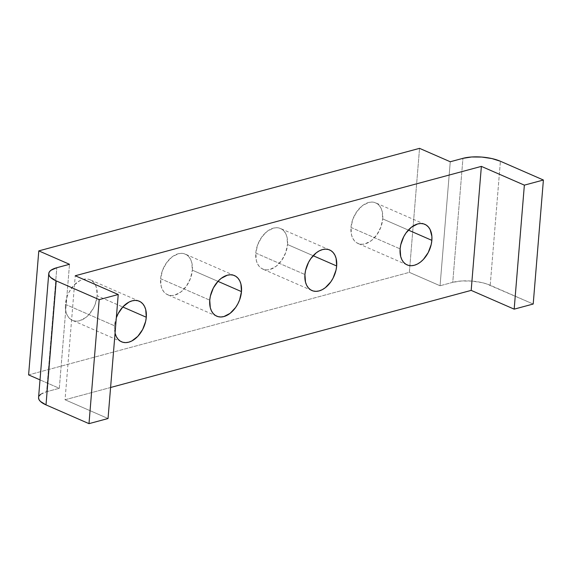 <?xml version="1.0" encoding="UTF-8"?>
<svg xmlns="http://www.w3.org/2000/svg" width="572" height="572" viewBox="0 0 572 572"><rect width="100%" height="100%" fill="white"/><g stroke="black" fill="none" stroke-linecap="round" stroke-linejoin="round"><path stroke-width="0.43" stroke-dasharray="2.86 2.15" d="M350.986 227.442L400.121 248.892L350.986 227.442L352.845 219.212L356.835 211.576L362.355 205.713L368.554 202.502L371.614 202.066L374.496 202.438L377.084 203.611L379.272 205.534L380.988 208.137L382.16 211.311L382.718 218.897A22.144 14.479 113.6 0 0 375.711 202.874A22.144 14.479 113.6 0 0 350.986 227.442A22.144 14.479 113.6 0 0 357.993 243.465A22.144 14.479 113.6 0 0 382.718 218.897L380.859 227.134L376.869 234.763L371.357 240.633L365.158 243.836L362.09 244.273L359.216 243.901L356.628 242.728L354.433 240.805L352.717 238.202L351.544 235.028L350.986 227.442M408.337 230.08L382.718 218.897L408.337 230.08M255.798 253.074L304.933 274.524L255.798 253.074L257.657 244.845L261.647 237.216L267.167 231.345L273.366 228.135L276.426 227.699L279.308 228.078L281.896 229.25L284.084 231.167L285.8 233.769L286.972 236.951L287.53 244.53A22.144 14.479 113.6 0 0 280.523 228.514A22.144 14.479 113.6 0 0 255.798 253.074A22.144 14.479 113.6 0 0 262.805 269.097A22.144 14.479 113.6 0 0 287.53 244.53L285.671 252.767L281.681 260.396L276.169 266.266L269.97 269.476L266.902 269.912L264.028 269.534L261.44 268.361L259.245 266.438L257.529 263.842L256.356 260.66L255.798 253.074M313.149 255.713L287.53 244.53L313.149 255.713M160.618 278.714L209.745 300.157L160.618 278.714L162.469 270.477L166.459 262.848L171.979 256.978L178.178 253.775L181.238 253.339L184.12 253.711L186.708 254.883L188.896 256.807L190.612 259.402L191.784 262.584L192.342 270.17A22.144 14.479 113.6 0 0 185.335 254.147A22.144 14.479 113.6 0 0 160.618 278.714A22.144 14.479 113.6 0 0 167.617 294.737A22.144 14.479 113.6 0 0 192.342 270.17L190.483 278.4L186.493 286.036L180.981 291.899L174.782 295.109L171.714 295.545L168.84 295.166L166.252 294.001L164.057 292.077L162.341 289.475L161.168 286.293L160.618 278.714M217.961 281.345L192.342 270.17L217.961 281.345M116.416 317.56L114.557 325.79L65.43 304.347A22.144 14.479 113.6 0 0 72.437 320.37A22.144 14.479 113.6 0 0 97.154 295.803L95.295 304.039L93.536 308.008L88.696 314.886L85.793 317.531L79.594 320.742L76.526 321.178L73.652 320.806L71.064 319.634L68.869 317.71L67.16 315.108L65.987 311.933L65.401 308.294L65.43 304.347L67.281 296.11L69.048 292.142L73.888 285.264L79.865 280.637L82.99 279.408L86.05 278.972L88.932 279.343L91.52 280.516L93.708 282.439L95.424 285.042L96.596 288.216L97.154 295.803L122.773 306.985L97.154 295.803A22.144 14.479 113.6 0 0 90.147 279.779A22.144 14.479 113.6 0 0 65.43 304.347L114.557 325.79A22.144 14.479 -66.4 0 1 116.309 317.853M110.582 387.494L65.044 399.757L75.239 275.754L65.044 399.757L108.036 418.525L65.044 399.757L110.582 387.494M115.058 333.126A22.144 14.479 -66.4 0 1 114.557 325.79L115.115 333.376M40.734 394.294L46.618 391.72L59.309 388.295L46.618 391.72L56.814 267.71L46.618 391.72A26.569 9.316 4.7 0 0 38.56 397.583M59.309 388.295L69.505 264.293L59.309 388.295L40.011 379.879L59.309 388.295M28.6 374.896L409.352 272.358L419.548 148.348L409.352 272.358L440.061 285.764L450.257 161.754L440.061 285.764L452.752 282.339L462.948 158.337L452.752 282.339L440.061 285.764L409.352 272.358L28.6 374.896M490.211 285.256A26.569 9.316 4.7 0 0 452.752 282.339L461.44 280.995L471.607 281.074L481.71 282.568L486.25 283.791L533.204 304.025L490.211 285.256L500.407 161.254L490.211 285.256M39.146 395.917L38.553 397.697M424.846 224.324L375.711 202.874M329.658 249.957L280.523 228.514M234.47 275.59L185.335 254.147M139.282 301.222L90.147 279.779M121.564 341.813L72.437 320.37M216.752 316.18L167.617 294.737M311.94 290.547L262.805 269.097M407.128 264.907L357.993 243.465"/><path stroke-width="0.86" d="M400.121 248.892A22.144 14.479 -66.4 0 1 424.846 224.324A22.144 14.479 -66.4 0 1 431.853 240.347L408.337 230.08L431.853 240.347L431.881 236.393L430.123 229.579L428.407 226.984L426.212 225.061L423.63 223.888L420.749 223.509L417.689 223.945L411.49 227.155L405.97 233.026L403.739 236.686L400.757 244.773L400.121 248.892L400.679 256.47L401.851 259.652L403.567 262.255L405.762 264.171L408.344 265.344L411.225 265.723L414.285 265.286L417.417 264.057L420.491 262.076L423.387 259.431L428.235 252.545L431.216 244.458L431.853 240.347A22.144 14.479 -66.4 0 1 407.128 264.907A22.144 14.479 -66.4 0 1 400.121 248.892M304.933 274.524A22.144 14.479 -66.4 0 1 329.658 249.957A22.144 14.479 -66.4 0 1 336.665 265.98L313.149 255.713L336.665 265.98L336.107 258.394L334.935 255.219L333.219 252.617L331.024 250.693L328.442 249.521L325.561 249.149L322.501 249.585L319.369 250.815L316.302 252.788L310.782 258.658L308.551 262.319L305.57 270.406L304.933 274.524L305.491 282.11L306.663 285.285L308.38 287.888L310.575 289.811L313.156 290.984L316.037 291.355L319.097 290.919L322.229 289.689L325.304 287.709L330.816 281.846L333.047 278.178L336.029 270.091L336.665 265.98A22.144 14.479 -66.4 0 1 311.94 290.547A22.144 14.479 -66.4 0 1 304.933 274.524M209.745 300.157A22.144 14.479 -66.4 0 1 234.47 275.59A22.144 14.479 -66.4 0 1 241.477 291.613L217.961 281.345L241.477 291.613L240.919 284.027L239.747 280.852L238.031 278.249L235.843 276.326L233.254 275.153L230.373 274.782L227.313 275.218L221.114 278.428L218.211 281.074L213.363 287.952L210.382 296.046L209.745 300.157L210.303 307.743L211.476 310.918L213.192 313.52L215.387 315.444L217.975 316.616L220.849 316.988L223.917 316.552L230.116 313.342L235.628 307.479L237.859 303.818L239.618 299.85L241.477 291.613A22.144 14.479 -66.4 0 1 216.752 316.18A22.144 14.479 -66.4 0 1 209.745 300.157M116.309 317.853A22.144 14.479 -66.4 0 1 139.282 301.222A22.144 14.479 -66.4 0 1 146.289 317.245L122.773 306.985L146.289 317.245L145.731 309.666L144.559 306.485L142.843 303.882L140.655 301.959L138.066 300.793L135.185 300.414L132.125 300.851L128.993 302.08L123.023 306.706L118.175 313.592L116.309 317.853M543.4 180.016L533.204 304.025L514.171 309.152L524.36 185.142L543.4 180.016L500.407 161.254L491.906 158.566L481.803 157.064L471.635 156.985L462.948 158.337L450.257 161.754L419.548 148.348L38.796 250.886L69.505 264.293L56.814 267.71L50.929 270.284L49.342 271.914L48.749 273.688L49.171 275.547L50.601 277.413L56.199 280.881L99.192 299.642L118.232 294.516L75.239 275.754L481.374 166.38L524.36 185.142L514.171 309.152L471.178 290.383L481.374 166.38L471.178 290.383L110.582 387.494L471.178 290.383L514.171 309.152L533.204 304.025L543.4 180.016L500.407 161.254A26.569 9.316 -175.3 0 0 462.948 158.337L450.257 161.754L419.548 148.348L38.796 250.886L28.6 374.896L38.796 250.886L69.505 264.293L56.814 267.71A26.569 9.316 -175.3 0 0 48.756 273.573A26.569 9.316 -175.3 0 0 56.199 280.881L99.192 299.642L88.996 423.652L99.192 299.642L118.232 294.516L108.036 418.525L118.232 294.516L75.239 275.754L481.374 166.38L524.36 185.142L543.4 180.016M115.058 333.126L116.288 336.558L118.004 339.153L120.199 341.076L122.787 342.249L125.661 342.621L128.729 342.185L131.853 340.955L137.823 336.329L142.671 329.451L145.653 321.364L146.289 317.245A22.144 14.479 -66.4 0 1 121.564 341.813A22.144 14.479 -66.4 0 1 115.058 333.126M108.036 418.525L88.996 423.652L46.003 404.883L56.199 280.881L46.003 404.883L88.996 423.652L108.036 418.525M48.756 273.573L38.56 397.583A26.569 9.316 4.7 0 0 46.003 404.883L40.405 401.415L38.975 399.556L38.553 397.697M40.011 379.879L28.6 374.896L40.011 379.879M40.734 394.294L39.146 395.917"/></g></svg>
